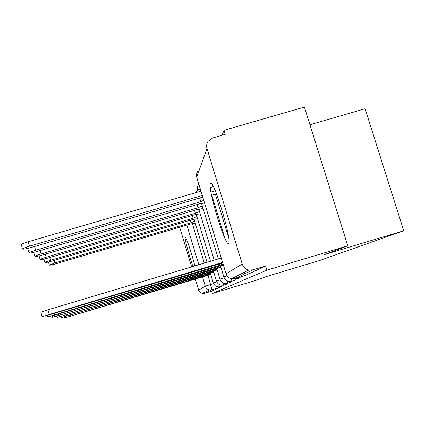 <?xml version="1.0" encoding="UTF-8"?>
<svg xmlns="http://www.w3.org/2000/svg" width="425" height="425" viewBox="0 0 425 425"><rect width="100%" height="100%" fill="white"/><g stroke="black" fill="none" stroke-linecap="round" stroke-linejoin="round"><path stroke-width="0.64" d="M210.407 183.621C207.437 188.02 225.526 247.525 228.576 243.334L228.65 243.249C232.247 240.81 213.493 178.686 210.587 183.372L210.407 183.621M194.852 265.938C191.972 254.097 185.72 235.54 185.157 237.054L185.125 237.107C184.381 237.92 189.141 255.813 192.923 266.512M240.056 277.923L240.205 276.999M230.775 282.264L230.865 281.424M226.78 284.128L226.86 283.39M223.136 285.828L223.205 285.175M347.777 245.82L324.397 254.639L403.75 230.764L319.929 260.419L266.023 276.654L257.279 279.953L212.277 293.51L266.895 270.146L347.777 245.82L304.412 107.063L224.044 130.289L221.988 135.283M309.942 124.753L365.096 108.731L403.75 230.764M224.044 130.289L225.282 134.332L212.67 137.976L208.08 141.286C206.635 143.496 206.274 145.881 206.991 148.437L242.234 264.063C243.35 267.267 245.554 269.259 248.848 270.04L252.949 269.843L234.982 278.572L234.18 277.419M266.895 270.146L265.636 266.029L252.949 269.843M212.277 293.51L211.586 291.231L204.547 293.351L202.279 293.468L199.994 292.32L198.751 290.509L195.266 278.991M191.622 266.9L179.669 227.216M215.857 194.076L215.964 194.416L216.405 193.614M212.75 185.507L213.111 186.692M215.401 194.209L228.682 237.83M240.072 276.096L239.758 274.608M235.238 280.203L235.285 279.236M265.636 266.029L245.576 275.384L234.982 278.572L231.556 278.736L248.848 270.04M244.572 273.907L243.982 272.483M211.586 291.231L219.842 287.385L219.863 286.801M210.54 273.886L206.842 275.156L206.593 274.322M206.842 275.156L64.712 317.921L210.736 274.523M194.618 221.223L191.016 222.769L54.878 262.979L49.321 265.115C49.757 265.349 51.993 264.892 56.031 263.739L190.432 224.033L195.192 223.13M190.262 220.267L191.016 222.769M213.6 271.644L209.684 272.993L209.408 272.08M209.684 272.993L61.03 317.714L213.796 272.34M216.962 269.184L212.792 270.624L212.489 269.62M212.792 270.624L56.987 317.486L217.191 269.949M196.934 216.569L193.12 218.227L50.734 260.243C47.218 261.306 45.289 262.055 44.944 262.485C45.395 262.751 47.743 262.283 51.993 261.072L192.482 219.608L197.567 218.657M192.291 215.486L193.12 218.227M199.474 211.475L195.431 213.254L46.187 257.237C42.527 258.347 40.513 259.138 40.147 259.601C40.614 259.909 43.09 259.425 47.573 258.156L194.73 214.768L200.17 213.764M194.517 210.237L195.431 213.254M220.665 266.47L216.219 268.021L215.884 266.905M216.219 268.021L52.541 317.236L220.92 267.314M223.061 264.01L220.007 265.136L219.635 263.898M220.007 265.136L47.616 316.96L55.781 314.824L223.337 264.913M40.864 312.274L47.945 309.825L221.255 258.049M222.578 262.422L42.133 316.652L50.809 314.404L222.748 262.963M202.279 205.859L197.97 207.777L41.177 253.932C37.357 255.09 35.254 255.919 34.866 256.424C35.349 256.774 37.963 256.28 42.707 254.942L197.168 209.567C197.614 209.775 199.468 209.413 202.725 208.478L203.049 208.383M196.961 204.446L197.97 207.777M203.708 200.239L200.775 201.726L35.636 250.272C31.647 251.478 29.442 252.36 29.022 252.912C29.522 253.311 32.295 252.806 37.331 251.393L199.893 203.713C200.223 203.931 201.769 203.671 204.526 202.938M27.843 248.853L28.587 248.2M199.654 198.023L200.775 201.726M215.273 190.804L210.949 192.073M202.263 195.473L29.463 246.197C25.293 247.462 22.977 248.391 22.52 248.997C23.04 249.464 25.983 248.949 31.354 247.446L202.757 197.11M211.576 195.335L216.208 193.97M21.287 244.731L21.255 244.625C21.702 243.998 24.013 243.058 28.183 241.793L200.951 191.144M213.355 186.623L210.29 187.521M236.635 278.072L236.502 278.991M231.62 278.747L231.806 281.217M227.37 280.93L227.561 283.231M223.55 283.039L223.715 285.053M220.065 284.941L220.214 286.71M206.991 148.437L196.727 177.145L226.047 273.753L242.234 264.063M192.44 223.858L204.303 263.112M207.995 275.315L211.953 289.749L204.547 293.351M213.52 283.603L205.286 286.179L202.465 276.834M198.82 264.748L186.851 225.091M198.629 290.163L205.286 286.179C205.971 288.171 207.336 289.409 209.387 289.892L211.937 289.765L219.842 287.385M211.836 195.256L224.968 238.441M216.734 281.839L213.308 282.965C214.598 286.126 216.925 287.364 220.267 286.694L223.194 285.812M220.262 279.894L216.495 281.132C217.844 284.442 220.283 285.738 223.784 285.032L226.844 284.107M224.145 277.748L219.975 279.14C221.409 282.593 223.964 283.948 227.641 283.204L230.855 282.237M200.233 188.785L197.551 190.177L198.077 191.988M227.024 275.825L223.832 276.919C225.34 280.553 228.028 281.977 231.896 281.191L235.269 280.176M226.026 273.78C226.95 276.457 228.793 278.109 231.556 278.736C228.809 278.088 226.971 276.425 226.047 273.753L196.738 177.268L196.504 174.043L197.646 171.158M206.869 275.134L206.619 274.311M70.375 316.062L70.125 315.212M190.288 220.256L191.038 222.727M54.14 260.44L54.878 262.979M209.711 272.972L209.44 272.069M66.927 315.77L66.656 314.84M212.824 270.603L212.527 269.609M63.15 315.451L62.852 314.426M192.323 215.475L193.141 218.184M49.922 257.46L50.734 260.243M194.554 210.226L195.452 213.201M45.294 254.182L46.187 257.237M216.256 267.994L215.921 266.895M58.985 315.095L58.655 313.963M220.044 265.104L219.677 263.882M54.373 314.707L54.007 313.448M49.236 314.272L47.945 309.825M196.998 204.436L197.997 207.724M40.194 250.548L41.177 253.932M199.697 198.008L200.807 201.663M34.542 246.511L35.636 250.272M210.752 190.931L211.087 192.031M28.183 241.793L29.463 246.197M213.292 282.981L210.375 273.328M207.039 262.294L194.113 219.555M240.167 277.892L236.608 278.959M216.479 281.143L213.419 271.033M210.465 261.274L196.377 214.742M197.434 189.821L195.07 192.87M219.975 279.135L216.755 268.51M214.221 260.148L198.868 209.461M198.836 184.19C197.381 185.985 196.95 187.999 197.54 190.23M223.832 276.914L220.437 265.726M218.37 258.91L201.604 203.628M219.858 287.369L211.953 289.749L209.387 289.892L202.279 293.468M210.853 183.292L210.587 183.372M196.446 174.585L196.717 177.209M64.712 317.921L64.414 316.891M48.423 262.034L49.321 265.115M61.03 317.714L60.701 316.593M56.987 317.486L56.631 316.253M43.966 259.117L44.944 262.485M39.073 255.914L40.147 259.601M52.541 317.236L52.142 315.881M47.616 316.96L47.18 315.456M42.133 316.652L40.853 312.232M33.724 252.492L34.866 256.424M27.822 248.768L29.022 252.912M21.255 244.625L22.52 248.997"/></g></svg>
